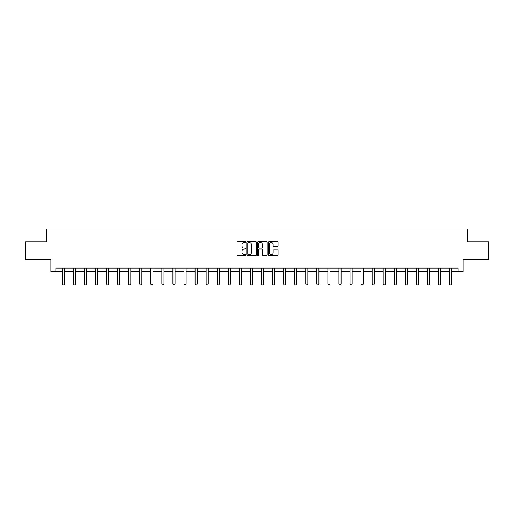 <?xml version="1.0" encoding="UTF-8"?>
<svg xmlns="http://www.w3.org/2000/svg" width="514" height="514" viewBox="0 0 514 514"><rect width="100%" height="100%" fill="white"/><g stroke="black" fill="none" stroke-linecap="round" stroke-linejoin="round"><path stroke-width="0.77" d="M245.653 242.075A0.488 0.488 0 0 0 245.165 241.593L237.77 241.593A0.694 0.694 0 0 0 237.07 242.287L237.07 254.815A0.694 0.694 0 0 0 237.77 255.516L245.165 255.516A0.488 0.488 0 0 0 245.653 255.028A0.488 0.488 0 0 0 245.165 254.539L244.208 254.539A2.229 2.229 0 0 1 241.978 252.31L241.978 251.269A2.229 2.229 0 0 1 244.208 249.039L245.165 249.039A0.488 0.488 0 0 0 245.653 248.551A0.488 0.488 0 0 0 245.165 248.063L244.208 248.063A2.229 2.229 0 0 1 241.978 245.84L241.978 244.792A2.229 2.229 0 0 1 244.208 242.563L245.165 242.563A0.488 0.488 0 0 0 245.653 242.075M277.348 246.502A0.694 0.694 0 0 0 278.042 245.801L278.042 242.287A0.694 0.694 0 0 0 277.348 241.593L269.13 241.593A0.694 0.694 0 0 0 268.436 242.287L268.436 254.815A0.694 0.694 0 0 0 269.13 255.516L277.348 255.516A0.694 0.694 0 0 0 278.042 254.815L278.042 250.569A0.694 0.694 0 0 0 277.348 249.875L273.833 249.875A0.694 0.694 0 0 0 273.133 250.569L273.133 252.676A1.863 1.863 0 0 1 271.27 254.539A1.863 1.863 0 0 1 269.413 252.676L269.413 244.426A1.863 1.863 0 0 1 271.27 242.563A1.863 1.863 0 0 1 273.133 244.426L273.133 245.801A0.694 0.694 0 0 0 273.833 246.502L277.348 246.502M55.846 271.604L55.846 268.057L458.154 268.057L458.154 271.604L463.12 271.604L463.12 259.544L488.3 259.544L488.3 241.811L467.162 241.811L467.162 229.045L46.838 229.045L46.838 241.811L25.7 241.811L25.7 259.544L50.88 259.544L50.88 271.604L62.297 271.604M256.39 242.287A0.694 0.694 0 0 0 255.696 241.593L247.478 241.593A0.694 0.694 0 0 0 246.784 242.287L246.784 254.815A0.694 0.694 0 0 0 247.478 255.516L255.696 255.516A0.694 0.694 0 0 0 256.39 254.815L256.39 242.287M258.304 241.593L266.522 241.593A0.694 0.694 0 0 1 267.216 242.287L267.216 254.815A0.694 0.694 0 0 1 266.522 255.516L263.007 255.516A0.694 0.694 0 0 1 262.307 254.815L262.307 249.733A0.694 0.694 0 0 0 261.613 249.039L259.281 249.039A0.694 0.694 0 0 0 258.587 249.733L258.587 255.028A0.488 0.488 0 0 1 258.099 255.516A0.488 0.488 0 0 1 257.61 255.028L257.61 242.287A0.694 0.694 0 0 1 258.304 241.593M64.43 271.604L73.367 271.604M75.494 271.604L84.431 271.604M86.558 271.604L95.495 271.604M97.621 271.604L106.559 271.604M108.685 271.604L117.622 271.604M119.749 271.604L128.686 271.604M130.819 271.604L139.757 271.604M141.883 271.604L150.82 271.604M152.947 271.604L161.884 271.604M164.011 271.604L172.948 271.604M175.075 271.604L184.012 271.604M186.139 271.604L195.076 271.604M197.209 271.604L206.146 271.604M208.273 271.604L217.21 271.604M219.337 271.604L228.274 271.604M230.4 271.604L239.338 271.604M241.464 271.604L250.402 271.604M252.535 271.604L261.465 271.604M263.598 271.604L272.536 271.604M274.662 271.604L283.599 271.604M285.726 271.604L294.663 271.604M296.79 271.604L305.727 271.604M307.854 271.604L316.791 271.604M318.924 271.604L327.861 271.604M329.988 271.604L338.925 271.604M341.052 271.604L349.989 271.604M352.116 271.604L361.053 271.604M363.18 271.604L372.117 271.604M374.243 271.604L383.181 271.604M385.314 271.604L394.251 271.604M396.378 271.604L405.315 271.604M407.441 271.604L416.379 271.604M418.505 271.604L427.442 271.604M429.569 271.604L438.506 271.604M440.633 271.604L449.57 271.604M451.703 271.604L458.154 271.604M248.243 242.563A0.488 0.488 0 0 0 247.761 243.051L247.761 254.051A0.488 0.488 0 0 0 248.243 254.539L249.251 254.539A2.229 2.229 0 0 0 251.481 252.31L251.481 244.792A2.229 2.229 0 0 0 249.251 242.563L248.243 242.563M262.307 244.465A1.863 1.863 0 0 0 260.444 242.602A1.863 1.863 0 0 0 258.587 244.465L258.587 247.369A0.694 0.694 0 0 0 259.281 248.063L261.613 248.063A0.694 0.694 0 0 0 262.307 247.369L262.307 244.465M64.507 268.057L64.462 268.212A0.707 0.707 0 0 0 64.43 268.424L64.43 284.03L63.897 284.955L62.83 284.955L62.297 284.03L62.297 268.424A0.707 0.707 0 0 0 62.265 268.212L62.22 268.057M62.297 284.03L64.43 284.03M75.577 268.057L75.526 268.212A0.707 0.707 0 0 0 75.494 268.424L75.494 284.03L74.96 284.955L73.894 284.955L73.367 284.03L73.367 268.424A0.707 0.707 0 0 0 73.329 268.212L73.284 268.057M73.367 284.03L75.494 284.03M86.641 268.057L86.59 268.212A0.707 0.707 0 0 0 86.558 268.424L86.558 284.03L86.024 284.955L84.964 284.955L84.431 284.03L84.431 268.424A0.707 0.707 0 0 0 84.399 268.212L84.347 268.057M84.431 284.03L86.558 284.03M97.705 268.057L97.654 268.212A0.707 0.707 0 0 0 97.621 268.424L97.621 284.03L97.088 284.955L96.028 284.955L95.495 284.03L95.495 268.424A0.707 0.707 0 0 0 95.463 268.212L95.411 268.057M95.495 284.03L97.621 284.03M108.769 268.057L108.717 268.212A0.707 0.707 0 0 0 108.685 268.424L108.685 284.03L108.152 284.955L107.092 284.955L106.559 284.03L106.559 268.424A0.707 0.707 0 0 0 106.526 268.212L106.475 268.057M106.559 284.03L108.685 284.03M119.833 268.057L119.788 268.212A0.707 0.707 0 0 0 119.749 268.424L119.749 284.03L119.222 284.955L118.156 284.955L117.622 284.03L117.622 268.424A0.707 0.707 0 0 0 117.59 268.212L117.539 268.057M117.622 284.03L119.749 284.03M130.897 268.057L130.852 268.212A0.707 0.707 0 0 0 130.819 268.424L130.819 284.03L130.286 284.955L129.22 284.955L128.686 284.03L128.686 268.424A0.707 0.707 0 0 0 128.654 268.212L128.609 268.057M128.686 284.03L130.819 284.03M141.967 268.057L141.915 268.212A0.707 0.707 0 0 0 141.883 268.424L141.883 284.03L141.35 284.955L140.283 284.955L139.757 284.03L139.757 268.424A0.707 0.707 0 0 0 139.718 268.212L139.673 268.057M139.757 284.03L141.883 284.03M153.031 268.057L152.979 268.212A0.707 0.707 0 0 0 152.947 268.424L152.947 284.03L152.414 284.955L151.354 284.955L150.82 284.03L150.82 268.424A0.707 0.707 0 0 0 150.788 268.212L150.737 268.057M150.82 284.03L152.947 284.03M164.094 268.057L164.043 268.212A0.707 0.707 0 0 0 164.011 268.424L164.011 284.03L163.478 284.955L162.418 284.955L161.884 284.03L161.884 268.424A0.707 0.707 0 0 0 161.852 268.212L161.801 268.057M161.884 284.03L164.011 284.03M175.158 268.057L175.113 268.212A0.707 0.707 0 0 0 175.075 268.424L175.075 284.03L174.548 284.955L173.481 284.955L172.948 284.03L172.948 268.424A0.707 0.707 0 0 0 172.916 268.212L172.865 268.057M172.948 284.03L175.075 284.03M186.222 268.057L186.177 268.212A0.707 0.707 0 0 0 186.139 268.424L186.139 284.03L185.612 284.955L184.545 284.955L184.012 284.03L184.012 268.424A0.707 0.707 0 0 0 183.98 268.212L183.928 268.057M184.012 284.03L186.139 284.03M197.286 268.057L197.241 268.212A0.707 0.707 0 0 0 197.209 268.424L197.209 284.03L196.676 284.955L195.609 284.955L195.076 284.03L195.076 268.424A0.707 0.707 0 0 0 195.044 268.212L194.999 268.057M195.076 284.03L197.209 284.03M208.356 268.057L208.305 268.212A0.707 0.707 0 0 0 208.273 268.424L208.273 284.03L207.74 284.955L206.673 284.955L206.146 284.03L206.146 268.424A0.707 0.707 0 0 0 206.108 268.212L206.063 268.057M206.146 284.03L208.273 284.03M219.42 268.057L219.369 268.212A0.707 0.707 0 0 0 219.337 268.424L219.337 284.03L218.803 284.955L217.743 284.955L217.21 284.03L217.21 268.424A0.707 0.707 0 0 0 217.178 268.212L217.126 268.057M217.21 284.03L219.337 284.03M230.484 268.057L230.433 268.212A0.707 0.707 0 0 0 230.4 268.424L230.4 284.03L229.867 284.955L228.807 284.955L228.274 284.03L228.274 268.424A0.707 0.707 0 0 0 228.242 268.212L228.19 268.057M228.274 284.03L230.4 284.03M241.548 268.057L241.503 268.212A0.707 0.707 0 0 0 241.464 268.424L241.464 284.03L240.937 284.955L239.871 284.955L239.338 284.03L239.338 268.424A0.707 0.707 0 0 0 239.306 268.212L239.254 268.057M239.338 284.03L241.464 284.03M252.612 268.057L252.567 268.212A0.707 0.707 0 0 0 252.535 268.424L252.535 284.03L252.001 284.955L250.935 284.955L250.402 284.03L250.402 268.424A0.707 0.707 0 0 0 250.369 268.212L250.324 268.057M250.402 284.03L252.535 284.03M263.676 268.057L263.631 268.212A0.707 0.707 0 0 0 263.598 268.424L263.598 284.03L263.065 284.955L261.999 284.955L261.465 284.03L261.465 268.424A0.707 0.707 0 0 0 261.433 268.212L261.388 268.057M261.465 284.03L263.598 284.03M274.746 268.057L274.694 268.212A0.707 0.707 0 0 0 274.662 268.424L274.662 284.03L274.129 284.955L273.062 284.955L272.536 284.03L272.536 268.424A0.707 0.707 0 0 0 272.497 268.212L272.452 268.057M272.536 284.03L274.662 284.03M285.81 268.057L285.758 268.212A0.707 0.707 0 0 0 285.726 268.424L285.726 284.03L285.193 284.955L284.133 284.955L283.599 284.03L283.599 268.424A0.707 0.707 0 0 0 283.567 268.212L283.516 268.057M283.599 284.03L285.726 284.03M296.874 268.057L296.822 268.212A0.707 0.707 0 0 0 296.79 268.424L296.79 284.03L296.257 284.955L295.197 284.955L294.663 284.03L294.663 268.424A0.707 0.707 0 0 0 294.631 268.212L294.58 268.057M294.663 284.03L296.79 284.03M307.937 268.057L307.892 268.212A0.707 0.707 0 0 0 307.854 268.424L307.854 284.03L307.327 284.955L306.26 284.955L305.727 284.03L305.727 268.424A0.707 0.707 0 0 0 305.695 268.212L305.644 268.057M305.727 284.03L307.854 284.03M319.001 268.057L318.956 268.212A0.707 0.707 0 0 0 318.924 268.424L318.924 284.03L318.391 284.955L317.324 284.955L316.791 284.03L316.791 268.424A0.707 0.707 0 0 0 316.759 268.212L316.714 268.057M316.791 284.03L318.924 284.03M330.072 268.057L330.02 268.212A0.707 0.707 0 0 0 329.988 268.424L329.988 284.03L329.455 284.955L328.388 284.955L327.861 284.03L327.861 268.424A0.707 0.707 0 0 0 327.823 268.212L327.778 268.057M327.861 284.03L329.988 284.03M341.135 268.057L341.084 268.212A0.707 0.707 0 0 0 341.052 268.424L341.052 284.03L340.519 284.955L339.452 284.955L338.925 284.03L338.925 268.424A0.707 0.707 0 0 0 338.887 268.212L338.842 268.057M338.925 284.03L341.052 284.03M352.199 268.057L352.148 268.212A0.707 0.707 0 0 0 352.116 268.424L352.116 284.03L351.582 284.955L350.522 284.955L349.989 284.03L349.989 268.424A0.707 0.707 0 0 0 349.957 268.212L349.906 268.057M349.989 284.03L352.116 284.03M363.263 268.057L363.212 268.212A0.707 0.707 0 0 0 363.18 268.424L363.18 284.03L362.646 284.955L361.586 284.955L361.053 284.03L361.053 268.424A0.707 0.707 0 0 0 361.021 268.212L360.969 268.057M361.053 284.03L363.18 284.03M374.327 268.057L374.282 268.212A0.707 0.707 0 0 0 374.243 268.424L374.243 284.03L373.717 284.955L372.65 284.955L372.117 284.03L372.117 268.424A0.707 0.707 0 0 0 372.085 268.212L372.033 268.057M372.117 284.03L374.243 284.03M385.391 268.057L385.346 268.212A0.707 0.707 0 0 0 385.314 268.424L385.314 284.03L384.78 284.955L383.714 284.955L383.181 284.03L383.181 268.424A0.707 0.707 0 0 0 383.148 268.212L383.103 268.057M383.181 284.03L385.314 284.03M396.461 268.057L396.41 268.212A0.707 0.707 0 0 0 396.378 268.424L396.378 284.03L395.844 284.955L394.778 284.955L394.251 284.03L394.251 268.424A0.707 0.707 0 0 0 394.212 268.212L394.167 268.057M394.251 284.03L396.378 284.03M407.525 268.057L407.474 268.212A0.707 0.707 0 0 0 407.441 268.424L407.441 284.03L406.908 284.955L405.848 284.955L405.315 284.03L405.315 268.424A0.707 0.707 0 0 0 405.283 268.212L405.231 268.057M405.315 284.03L407.441 284.03M418.589 268.057L418.537 268.212A0.707 0.707 0 0 0 418.505 268.424L418.505 284.03L417.972 284.955L416.912 284.955L416.379 284.03L416.379 268.424A0.707 0.707 0 0 0 416.346 268.212L416.295 268.057M416.379 284.03L418.505 284.03M429.653 268.057L429.601 268.212A0.707 0.707 0 0 0 429.569 268.424L429.569 284.03L429.036 284.955L427.976 284.955L427.442 284.03L427.442 268.424A0.707 0.707 0 0 0 427.41 268.212L427.359 268.057M427.442 284.03L429.569 284.03M440.716 268.057L440.671 268.212A0.707 0.707 0 0 0 440.633 268.424L440.633 284.03L440.106 284.955L439.04 284.955L438.506 284.03L438.506 268.424A0.707 0.707 0 0 0 438.474 268.212L438.423 268.057M438.506 284.03L440.633 284.03M451.78 268.057L451.735 268.212A0.707 0.707 0 0 0 451.703 268.424L451.703 284.03L451.17 284.955L450.103 284.955L449.57 284.03L449.57 268.424A0.707 0.707 0 0 0 449.538 268.212L449.493 268.057M449.57 284.03L451.703 284.03"/></g></svg>
